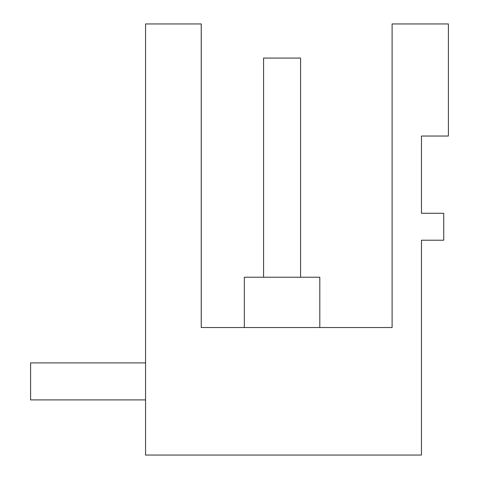 <?xml version="1.0" encoding="UTF-8"?>
<svg xmlns="http://www.w3.org/2000/svg" width="479" height="479" viewBox="0 0 479 479"><rect width="100%" height="100%" fill="white"/><g stroke="black" fill="none" stroke-linecap="round" stroke-linejoin="round"><path stroke-width="0.72" d="M244.332 327.516L244.332 277.221L319.81 277.221L319.81 327.516M201.258 327.516L201.258 23.95M201.24 327.516L201.24 23.95L145.556 23.95L145.556 455.05L421.46 455.05L421.46 240.219L443.734 240.219L443.734 213.275L421.46 213.275L421.46 136.036L448.404 136.036L448.404 23.95L392.109 23.95L392.109 327.516L201.24 327.516M145.556 399.905L30.596 399.905L30.596 362.902L145.556 362.902M300.572 277.221L300.572 58.079L263.57 58.079L263.57 277.221"/></g></svg>
